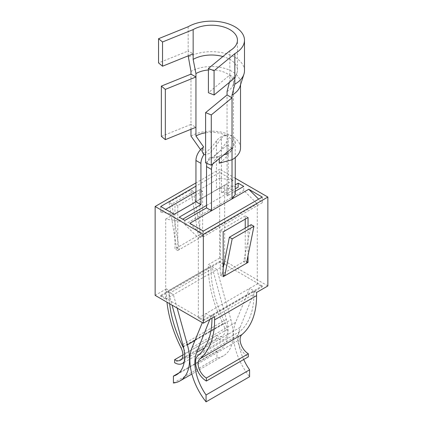 <?xml version="1.0" encoding="UTF-8"?>
<svg xmlns="http://www.w3.org/2000/svg" width="423" height="423" viewBox="0 0 423 423"><rect width="100%" height="100%" fill="white"/><g stroke="black" fill="none" stroke-linecap="round" stroke-linejoin="round"><path stroke-width="0.32" stroke-dasharray="2.12 1.59" d="M202.638 236.161L202.638 191.275L177.76 205.641L177.76 250.522L201.084 237.06L193.618 191.455L190.821 189.837L198.281 235.442L199.841 234.543L199.841 189.663L174.963 204.023L174.963 248.909L198.281 235.442L201.084 237.06L202.638 236.161L199.841 234.543M267.865 285.937L219.664 258.109L219.664 169.237L195.949 182.926M219.664 258.109L208.391 264.618L208.391 267.791A91.696 52.938 -120 0 0 223.011 323.595L181.033 347.833M169.639 303.735A87.958 50.781 -120 0 1 169.052 293.557L169.052 290.384L166.408 288.856L166.408 292.029A91.696 52.938 -120 0 0 166.974 302.196M166.408 288.856L155.135 295.365M202.638 191.275L199.841 189.663M235.246 178.231L219.664 169.237M235.246 194.421L234.3 191.846L227.051 196.034A3.96 2.284 0 0 0 228.209 194.416A3.96 2.284 0 0 0 227.051 192.803A3.96 2.284 0 0 0 221.451 192.803L228.706 188.616C224.164 187.601 220.087 188.039 216.476 189.927L233.189 180.277L219.664 172.468L195.949 186.157M235.246 191.302L234.3 191.846A10.993 6.345 180 0 0 232.026 189.927A10.993 6.345 180 0 0 228.706 188.616L235.246 184.84M214.609 316.684L211.965 315.156L253.948 290.918L253.948 294.091A87.958 50.781 -120 0 1 239.92 331.426A15.392 8.888 -120 0 0 237.721 335.407A39.36 22.726 -120 0 0 237.721 340.806A15.392 8.888 -120 0 0 248.349 356.811M169.052 290.384L211.035 266.146L208.391 264.618M256.592 292.446L253.948 290.918M262.265 285.937L219.664 261.34L160.735 295.365L203.336 319.962L262.265 285.937L262.265 286.836L257.29 283.965L257.29 203.902L243.764 190.408L243.764 186.384M182.889 354.929L216.629 335.444L216.629 338.5A15.392 8.888 -120 0 0 224.327 339.262A15.392 8.888 -120 0 0 227.262 334.767A39.36 22.726 -120 0 0 227.262 329.369A15.392 8.888 -120 0 0 225.062 322.849L183.423 346.886M216.629 335.444A11.654 6.731 -120 0 0 222.456 336.026A11.654 6.731 -120 0 0 223.011 323.595M169.052 293.557L211.035 269.319L211.035 266.146M211.035 269.319A87.958 50.781 -120 0 0 225.062 322.849M184.264 361.612A15.392 8.888 -120 0 0 185.279 359.005A39.36 22.726 -120 0 0 185.279 353.607A15.392 8.888 -120 0 0 183.783 348.605M171.849 204.023L169.052 202.406L176.518 248.01L179.315 249.628L171.849 204.023L193.618 191.455M177.76 250.522L174.963 248.909M169.052 202.406L190.821 189.837M177.76 205.641L174.963 204.023M248.037 255.566L248.037 226.464M233.189 180.277L219.664 178.157L219.664 172.468M174.26 214.302L160.735 212.177L165.657 209.332M195.949 191.846L219.664 178.157M240.523 147.918A29.023 16.756 0 0 0 232.026 136.069C226.326 133.853 221.144 135.429 216.476 140.79L216.476 189.927L195.949 201.776M160.735 212.177L160.735 206.493M160.735 295.365L160.735 296.264L165.71 299.135L165.71 219.072L179.236 221.197L179.236 217.173M179.236 221.197L182.72 219.188M206.524 205.441L235.246 188.859M221.451 192.803L221.451 138.131L213.895 148.536L209.908 153.237L205.61 154.786M165.71 219.072L224.639 185.052L238.165 187.172M224.639 185.052L224.639 265.11L219.664 262.239L219.664 261.34M206.942 163.442A10.993 6.35 -60 0 1 209.485 157.827L212.679 157.959L220.172 150.868L227.051 141.367L228.209 138.221L228.209 194.416M184.835 220.404L184.835 224.428L243.764 190.408M190.974 136.069A29.023 16.756 0 0 1 232.026 136.069L235.241 141.795L232.026 149.768C223.333 160.888 222.398 160.946 219.273 163.178M189.811 223.281L203.336 236.774L262.265 202.749L258.654 199.148M262.265 202.749L262.265 197.065M203.336 236.774L203.336 231.09M184.835 224.428L198.361 237.922L198.361 317.985L203.336 320.856L203.336 319.962M211.965 315.156L211.965 318.212M160.735 296.264L219.664 262.239M203.336 320.856L262.265 286.836M165.71 299.135L216.941 269.557L211.965 266.68L226.368 319.381A39.36 22.726 -120 0 1 219.986 349.694A39.36 22.726 -120 0 1 216.941 350.979L179.082 372.837M227.262 329.369L185.279 353.607M227.262 334.767L185.279 359.005M216.629 338.5L174.651 362.738M245.24 219.103L245.24 215.873L248.037 217.491M245.24 215.873L220.362 230.234L220.362 275.119L245.24 260.758L245.24 228.082M245.24 260.758L246.81 261.663M251.151 224.671L243.685 261.657L246.482 263.27M223.159 268.06L221.916 274.22L223.159 274.939M220.362 275.119L223.159 276.737M220.362 230.234L223.159 231.852M216.476 140.79C212.605 146.332 208.359 150.8 203.727 154.199L203.727 147.082M203.727 154.199L200.528 149.657M221.451 138.131C223.064 136.016 224.93 135.312 227.051 136.026A21.991 12.695 0 0 0 205.61 132.769M216.941 350.979L216.941 357.863A46.398 26.786 -120 0 0 223.503 355.791A46.398 26.786 -120 0 0 230.932 319.714L216.941 269.557L224.639 265.11M198.361 317.985L257.29 283.965M198.361 237.922L257.29 203.902M219.273 158.609L219.273 156.061L218.575 156.436A10.993 6.35 120 0 0 212.669 164.055M218.575 156.436L213.964 157.763L209.485 157.827M227.051 153.977A21.991 12.695 0 0 0 233.491 144.999A21.991 12.695 0 0 0 227.051 136.026L228.209 138.221M219.273 156.061L223.852 154.834M237.721 335.407L195.738 359.645M192.068 347.542L235.606 322.411L249.596 288.407L254.572 291.278L240.169 327.344A39.36 22.726 -120 0 0 243.69 359.502M237.721 340.806L195.738 365.044M177.137 308.066L173.404 294.688L168.428 291.817L172.071 305.142M209.824 319.45L211.035 316.415L206.059 313.543L202.326 322.612M173.404 383L216.941 357.863M190.974 129.279L190.974 124.399L195.949 127.27M161.353 136.37L190.974 124.399L190.974 74.125M240.042 86.329A29.023 16.756 0 0 0 240.523 83.283A29.023 16.756 0 0 0 232.026 71.434A29.023 16.756 0 0 0 190.974 71.434M227.051 91.532A21.991 12.695 0 0 0 233.121 84.864A21.991 12.695 0 0 0 233.491 82.554A21.991 12.695 0 0 0 227.051 73.581A21.991 12.695 0 0 0 208.407 69.985M232.026 148.098L227.051 145.221L227.051 152.201M205.61 162.903L227.051 145.221L227.051 94.953M235.606 322.411A46.398 26.786 -120 0 0 249.596 376.713M188.177 55.852L188.177 50.966L193.152 53.837M244.483 70.715A32.983 19.04 0 0 0 234.823 57.248A32.983 19.04 0 0 0 188.177 57.248M234.823 77.895L229.848 75.024L229.848 80.582A25.946 14.979 0 0 0 237.012 72.714A25.946 14.979 0 0 0 237.446 69.985A25.946 14.979 0 0 0 229.848 59.394A25.946 14.979 0 0 0 222.884 56.529M229.848 80.582L229.388 82.379M188.177 26.728L188.177 50.966L158.556 62.937M229.848 50.786L229.848 75.024L208.407 92.7M166.408 292.029L208.391 267.791M227.051 196.034L227.051 141.367M232.026 149.768L232.026 159.767M211.965 318.329L253.948 294.091M226.368 319.381L182.831 344.512M239.92 331.426L197.938 355.664M240.169 327.344L204.7 347.828M194.977 340.473L230.932 319.714M235.246 141.795L235.246 157.557M219.986 349.694L176.449 374.831M224.327 339.262L184.121 362.474M222.456 336.026L180.478 360.264M212.674 157.959L213.964 157.758M233.491 144.999L233.491 82.554M240.523 84.817L240.523 83.283M223.503 355.791L191.889 374.043M233.121 84.864L237.012 72.714M237.446 69.985L237.446 40.19"/><path stroke-width="0.63" d="M195.949 182.926L155.135 206.493L203.336 234.321L267.865 197.065L235.246 178.231M214.609 319.857L256.592 295.619A91.696 52.938 -120 0 1 241.967 334.54L199.989 358.778A91.696 52.938 -120 0 0 214.609 319.857L214.609 316.684L203.336 323.193L155.135 295.365L155.135 206.493M195.949 201.776L200.925 204.653L200.925 163.357L195.949 160.486L195.949 201.776L174.26 214.302L160.735 206.493L195.949 186.157M235.246 184.84L238.165 183.154L243.764 186.384L235.246 191.302M219.273 158.609L219.273 163.178L232.026 159.767L232.026 198.905L248.74 189.255L262.265 197.065L203.336 231.09L189.811 223.281L232.026 198.905L235.246 194.421L235.246 157.557M200.925 204.653L179.236 217.173L184.835 220.404L206.524 207.883L211.5 210.754L211.5 169.459L206.524 166.588A10.993 6.35 -60 0 1 206.942 163.442M256.592 295.619L256.592 292.446L267.865 285.937L267.865 197.065M166.974 302.196A91.696 52.938 -120 0 0 181.033 347.833A11.654 6.731 -120 0 1 180.478 360.264A11.654 6.731 -120 0 1 174.651 359.682L174.651 362.738A15.392 8.888 -120 0 0 182.345 363.5A15.392 8.888 -120 0 0 184.264 361.612M183.783 348.605A15.392 8.888 -120 0 0 183.08 347.082A87.958 50.781 -120 0 1 169.639 303.735M203.336 323.193L203.336 234.321M248.037 226.464L248.037 217.491L223.159 231.852L223.159 276.737L248.037 262.371L248.037 255.566M165.657 209.332L195.949 191.846M205.61 154.786L203.886 154.596A10.993 6.35 120 0 0 200.925 163.357M182.72 219.188L206.524 205.441M235.246 188.859L238.165 187.172L238.165 183.154M206.524 207.883L206.524 166.588M258.654 199.148L248.74 189.255M211.965 318.212L211.965 318.329A87.958 50.781 -120 0 1 197.938 355.664A15.392 8.888 -120 0 0 195.738 359.645A39.36 22.726 -120 0 0 195.738 365.044A15.392 8.888 -120 0 0 206.371 381.049L206.371 377.998L248.349 353.76A11.654 6.731 -120 0 1 240.904 344.026A11.654 6.731 -120 0 1 241.967 334.54M199.989 358.778A11.654 6.731 -120 0 0 198.921 368.259A11.654 6.731 -120 0 0 206.371 377.998M206.371 381.049L248.349 356.811L248.349 353.76M179.082 372.837L173.404 376.11A39.36 22.726 -120 0 0 176.449 374.831A39.36 22.726 -120 0 0 182.831 344.512L172.071 305.142M174.651 359.682L182.889 354.929M245.24 228.082L245.24 219.103M246.81 261.663L248.037 262.371M246.482 263.27L253.948 226.284L251.151 224.671L229.382 237.24L223.159 268.06M223.159 274.939L224.719 275.838L232.179 238.852L253.948 226.284M203.886 154.596C201.961 152.19 201.676 149.811 203.029 147.458A10.993 6.35 120 0 0 195.949 160.486M205.61 132.769A21.991 12.695 0 0 0 195.949 136.026L203.727 147.082L203.029 147.458M200.528 149.657L190.974 136.069L190.974 129.279M212.669 164.055A10.993 6.35 120 0 0 211.5 169.459M223.852 154.834L227.051 153.977L227.051 152.201M232.026 148.098L232.026 97.824L227.051 94.953L205.61 112.629L205.61 162.903L211.283 165.197L232.026 148.098L232.026 159.767A29.023 16.756 0 0 0 240.523 147.918L240.523 84.817M243.69 359.502A39.36 22.726 -120 0 0 249.596 369.829L206.059 394.966A39.36 22.726 -120 0 1 196.632 352.481L209.824 319.45M173.404 376.11L173.404 383A46.398 26.786 -120 0 0 179.965 380.922A46.398 26.786 -120 0 0 187.394 344.845L177.137 308.066M232.179 238.852L229.382 237.24M188.177 55.852L190.974 71.434L190.974 74.125L161.353 86.102L161.353 136.37L165.33 139.648L195.949 127.27L195.949 136.026M195.949 127.27L195.949 73.581A21.991 12.695 0 0 1 208.407 69.985M202.326 322.612L192.068 347.542A46.398 26.786 -120 0 0 206.059 401.85L206.059 394.966M227.051 94.953L227.051 91.532L229.388 82.379M205.61 112.629L211.283 114.924L232.026 97.824L232.026 95.133A29.023 16.756 0 0 0 240.042 86.329L243.934 74.178A32.983 19.04 0 0 0 244.483 70.715L244.483 40.19A32.983 19.04 0 0 0 234.823 26.728A32.983 19.04 0 0 0 188.177 26.728L158.556 38.699L162.532 41.977L193.152 29.599L193.152 59.394L195.949 73.581M206.059 401.85L249.596 376.713L249.596 369.829M190.974 74.125L195.949 76.997L165.33 89.38L165.33 139.648M222.884 56.529A25.946 14.979 0 0 0 193.152 59.394M232.026 95.133L234.823 84.182L234.823 53.658A32.983 19.04 0 0 0 244.483 40.19M234.823 84.182A32.983 19.04 0 0 0 243.934 74.178M211.283 114.924L211.283 165.197M161.353 86.102L165.33 89.38M158.556 38.699L158.556 62.937L162.532 66.215L193.152 53.837M234.823 77.895L214.08 94.995L208.407 92.7L208.407 68.463L229.848 50.786A25.946 14.979 0 0 0 237.446 40.19A25.946 14.979 0 0 0 229.848 29.599A25.946 14.979 0 0 0 193.152 29.599M162.532 66.215L162.532 41.977M208.407 68.463L214.08 70.757L234.823 53.658M214.08 94.995L214.08 70.757M183.423 346.886L183.08 347.082M204.7 347.828L196.632 352.481M187.394 344.845L194.977 340.473M184.121 362.474L182.345 363.5M191.889 374.043L179.965 380.922"/></g></svg>
